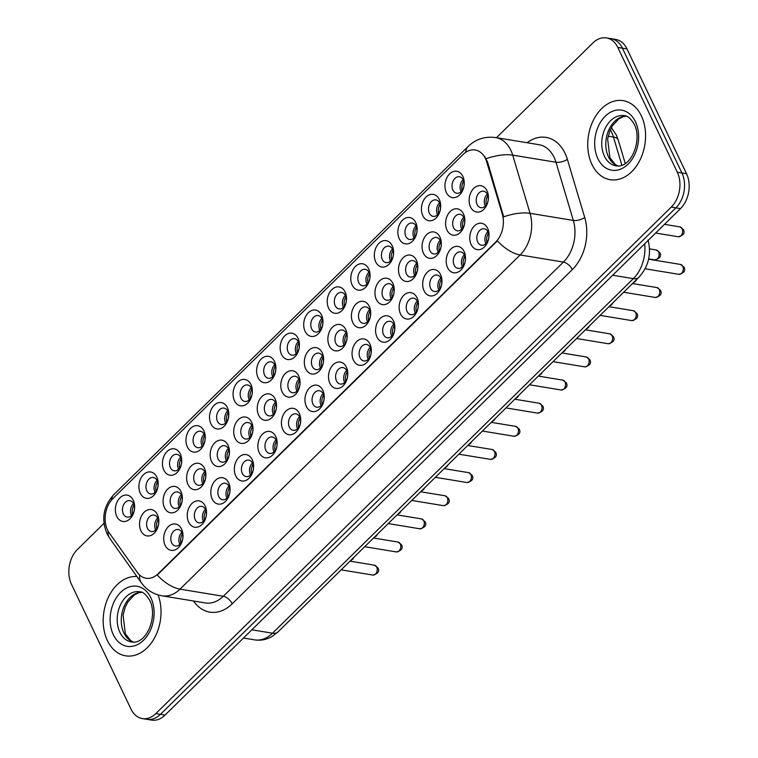 <?xml version="1.0" encoding="UTF-8"?>
<svg xmlns="http://www.w3.org/2000/svg" width="758" height="758" viewBox="0 0 758 758"><rect width="100%" height="100%" fill="white"/><g stroke="black" fill="none" stroke-linecap="round" stroke-linejoin="round"><path stroke-width="1.14" d="M393.468 320.88A13.35 9.522 99.3 0 1 390.247 339.489A13.35 9.522 99.3 0 1 376.991 337.073A13.35 9.522 99.3 0 1 380.222 318.474A13.35 9.522 99.3 0 1 393.468 320.88M383.548 334.61A8.347 5.95 -80.7 0 0 387.338 337.784A8.347 5.95 -80.7 0 0 393.582 333.634A8.347 5.95 -80.7 0 0 393.847 324.49A8.347 5.95 -80.7 0 0 390.048 321.316A8.347 5.95 -80.7 0 0 383.813 325.466A8.347 5.95 -80.7 0 0 383.548 334.61M417.014 297.752A13.35 9.522 99.3 0 1 413.792 316.351A13.35 9.522 99.3 0 1 400.537 313.945A13.35 9.522 99.3 0 1 403.768 295.336A13.35 9.522 99.3 0 1 417.014 297.752M407.093 311.472A8.347 5.95 -80.7 0 0 410.883 314.655A8.347 5.95 -80.7 0 0 417.127 310.505A8.347 5.95 -80.7 0 0 417.383 301.352A8.347 5.95 -80.7 0 0 413.593 298.178A8.347 5.95 -80.7 0 0 407.349 302.328A8.347 5.95 -80.7 0 0 407.093 311.472M440.559 274.614A13.35 9.522 99.3 0 1 437.328 293.223A13.35 9.522 99.3 0 1 424.082 290.807A13.35 9.522 99.3 0 1 427.304 272.207A13.35 9.522 99.3 0 1 440.559 274.614M430.629 288.343A8.347 5.95 -80.7 0 0 434.429 291.517A8.347 5.95 -80.7 0 0 440.663 287.367A8.347 5.95 -80.7 0 0 440.929 278.224A8.347 5.95 -80.7 0 0 437.139 275.05A8.347 5.95 -80.7 0 0 430.895 279.2A8.347 5.95 -80.7 0 0 430.629 288.343M369.932 344.018A13.35 9.522 99.3 0 1 366.701 362.618A13.35 9.522 99.3 0 1 353.455 360.211A13.35 9.522 99.3 0 1 356.677 341.602A13.35 9.522 99.3 0 1 369.932 344.018M360.003 357.738A8.347 5.95 -80.7 0 0 363.802 360.922A8.347 5.95 -80.7 0 0 370.037 356.772A8.347 5.95 -80.7 0 0 370.302 347.619A8.347 5.95 -80.7 0 0 366.512 344.445A8.347 5.95 -80.7 0 0 360.268 348.595A8.347 5.95 -80.7 0 0 360.003 357.738M346.387 367.147A13.35 9.522 99.3 0 1 343.166 385.756A13.35 9.522 99.3 0 1 329.91 383.34A13.35 9.522 99.3 0 1 333.132 364.74A13.35 9.522 99.3 0 1 346.387 367.147M336.467 380.876A8.347 5.95 -80.7 0 0 340.257 384.05A8.347 5.95 -80.7 0 0 346.501 379.9A8.347 5.95 -80.7 0 0 346.757 370.757A8.347 5.95 -80.7 0 0 342.967 367.583A8.347 5.95 -80.7 0 0 336.723 371.733A8.347 5.95 -80.7 0 0 336.467 380.876M464.095 251.485A13.35 9.522 99.3 0 1 460.873 270.085A13.35 9.522 99.3 0 1 447.618 267.678A13.35 9.522 99.3 0 1 450.849 249.069A13.35 9.522 99.3 0 1 464.095 251.485M454.175 265.205A8.347 5.95 -80.7 0 0 457.965 268.379A8.347 5.95 -80.7 0 0 464.209 264.239A8.347 5.95 -80.7 0 0 464.474 255.086A8.347 5.95 -80.7 0 0 460.674 251.912A8.347 5.95 -80.7 0 0 454.44 256.062A8.347 5.95 -80.7 0 0 454.175 265.205M322.842 390.285A13.35 9.522 99.3 0 1 319.62 408.884A13.35 9.522 99.3 0 1 306.365 406.478A13.35 9.522 99.3 0 1 309.596 387.869A13.35 9.522 99.3 0 1 322.842 390.285M312.921 404.005A8.347 5.95 -80.7 0 0 316.711 407.188A8.347 5.95 -80.7 0 0 322.955 403.038A8.347 5.95 -80.7 0 0 323.221 393.885A8.347 5.95 -80.7 0 0 319.421 390.711A8.347 5.95 -80.7 0 0 313.187 394.861A8.347 5.95 -80.7 0 0 312.921 404.005M299.306 413.413A13.35 9.522 99.3 0 1 296.075 432.022A13.35 9.522 99.3 0 1 282.829 429.606A13.35 9.522 99.3 0 1 286.05 411.007A13.35 9.522 99.3 0 1 299.306 413.413M289.376 427.142A8.347 5.95 -80.7 0 0 293.175 430.317A8.347 5.95 -80.7 0 0 299.41 426.167A8.347 5.95 -80.7 0 0 299.675 417.023A8.347 5.95 -80.7 0 0 295.885 413.849A8.347 5.95 -80.7 0 0 289.641 417.999A8.347 5.95 -80.7 0 0 289.376 427.142M275.76 436.551A13.35 9.522 99.3 0 1 272.529 455.151A13.35 9.522 99.3 0 1 259.283 452.744A13.35 9.522 99.3 0 1 262.505 434.135A13.35 9.522 99.3 0 1 275.76 436.551M265.831 450.28A8.347 5.95 -80.7 0 0 269.63 453.455A8.347 5.95 -80.7 0 0 275.874 449.305A8.347 5.95 -80.7 0 0 276.13 440.152A8.347 5.95 -80.7 0 0 272.34 436.978A8.347 5.95 -80.7 0 0 266.096 441.128A8.347 5.95 -80.7 0 0 265.831 450.28M252.215 459.68A13.35 9.522 99.3 0 1 248.994 478.289A13.35 9.522 99.3 0 1 235.738 475.872A13.35 9.522 99.3 0 1 238.969 457.273A13.35 9.522 99.3 0 1 252.215 459.68M242.295 473.409A8.347 5.95 -80.7 0 0 246.085 476.583A8.347 5.95 -80.7 0 0 252.329 472.433A8.347 5.95 -80.7 0 0 252.594 463.29A8.347 5.95 -80.7 0 0 248.795 460.115A8.347 5.95 -80.7 0 0 242.56 464.266A8.347 5.95 -80.7 0 0 242.295 473.409M228.679 482.818A13.35 9.522 99.3 0 1 225.448 501.426A13.35 9.522 99.3 0 1 212.202 499.01A13.35 9.522 99.3 0 1 215.424 480.401A13.35 9.522 99.3 0 1 228.679 482.818M218.749 496.547A8.347 5.95 -80.7 0 0 222.549 499.721A8.347 5.95 -80.7 0 0 228.783 495.571A8.347 5.95 -80.7 0 0 229.049 486.428A8.347 5.95 -80.7 0 0 225.259 483.244A8.347 5.95 -80.7 0 0 219.015 487.394A8.347 5.95 -80.7 0 0 218.749 496.547M205.134 505.946A13.35 9.522 99.3 0 1 201.903 524.555A13.35 9.522 99.3 0 1 188.657 522.139A13.35 9.522 99.3 0 1 191.878 503.539A13.35 9.522 99.3 0 1 205.134 505.946M195.204 519.675A8.347 5.95 -80.7 0 0 199.003 522.849A8.347 5.95 -80.7 0 0 205.247 518.699A8.347 5.95 -80.7 0 0 205.503 509.556A8.347 5.95 -80.7 0 0 201.713 506.382A8.347 5.95 -80.7 0 0 195.469 510.532A8.347 5.95 -80.7 0 0 195.204 519.675M181.588 529.084A13.35 9.522 99.3 0 1 178.367 547.693A13.35 9.522 99.3 0 1 165.111 545.277A13.35 9.522 99.3 0 1 168.342 526.668A13.35 9.522 99.3 0 1 181.588 529.084M171.668 542.813A8.347 5.95 -80.7 0 0 175.458 545.987A8.347 5.95 -80.7 0 0 181.702 541.837A8.347 5.95 -80.7 0 0 181.967 532.694A8.347 5.95 -80.7 0 0 178.168 529.51A8.347 5.95 -80.7 0 0 171.933 533.66A8.347 5.95 -80.7 0 0 171.668 542.813M487.64 228.347A13.35 9.522 99.3 0 1 484.419 246.956A13.35 9.522 99.3 0 1 471.163 244.54A13.35 9.522 99.3 0 1 474.394 225.941A13.35 9.522 99.3 0 1 487.64 228.347M477.72 242.077A8.347 5.95 -80.7 0 0 481.51 245.251A8.347 5.95 -80.7 0 0 487.754 241.101A8.347 5.95 -80.7 0 0 488.01 231.957A8.347 5.95 -80.7 0 0 484.22 228.783A8.347 5.95 -80.7 0 0 477.976 232.924A8.347 5.95 -80.7 0 0 477.72 242.077M416.379 260.174A13.35 9.522 99.3 0 1 413.157 278.783A13.35 9.522 99.3 0 1 399.902 276.367A13.35 9.522 99.3 0 1 403.133 257.758A13.35 9.522 99.3 0 1 416.379 260.174M406.459 273.903A8.347 5.95 -80.7 0 0 410.249 277.077A8.347 5.95 -80.7 0 0 416.493 272.927A8.347 5.95 -80.7 0 0 416.748 263.784A8.347 5.95 -80.7 0 0 412.958 260.61A8.347 5.95 -80.7 0 0 406.714 264.75A8.347 5.95 -80.7 0 0 406.459 273.903M345.752 329.578A13.35 9.522 99.3 0 1 342.531 348.178A13.35 9.522 99.3 0 1 329.275 345.771A13.35 9.522 99.3 0 1 332.506 327.162A13.35 9.522 99.3 0 1 345.752 329.578M335.832 343.298A8.347 5.95 -80.7 0 0 339.622 346.472A8.347 5.95 -80.7 0 0 345.866 342.332A8.347 5.95 -80.7 0 0 346.122 333.179A8.347 5.95 -80.7 0 0 342.332 330.005A8.347 5.95 -80.7 0 0 336.088 334.155A8.347 5.95 -80.7 0 0 335.832 343.298M392.834 283.312A13.35 9.522 99.3 0 1 389.612 301.911A13.35 9.522 99.3 0 1 376.356 299.495A13.35 9.522 99.3 0 1 379.587 280.896A13.35 9.522 99.3 0 1 392.834 283.312M382.913 297.032A8.347 5.95 -80.7 0 0 386.703 300.206A8.347 5.95 -80.7 0 0 392.947 296.065A8.347 5.95 -80.7 0 0 393.212 286.912A8.347 5.95 -80.7 0 0 389.413 283.738A8.347 5.95 -80.7 0 0 383.178 287.888A8.347 5.95 -80.7 0 0 382.913 297.032M322.207 352.707A13.35 9.522 99.3 0 1 318.985 371.316A13.35 9.522 99.3 0 1 305.73 368.9A13.35 9.522 99.3 0 1 308.961 350.291A13.35 9.522 99.3 0 1 322.207 352.707M312.287 366.436A8.347 5.95 -80.7 0 0 316.077 369.61A8.347 5.95 -80.7 0 0 322.321 365.46A8.347 5.95 -80.7 0 0 322.586 356.317A8.347 5.95 -80.7 0 0 318.786 353.143A8.347 5.95 -80.7 0 0 312.552 357.283A8.347 5.95 -80.7 0 0 312.287 366.436M439.924 237.046A13.35 9.522 99.3 0 1 436.693 255.645A13.35 9.522 99.3 0 1 423.447 253.229A13.35 9.522 99.3 0 1 426.669 234.629A13.35 9.522 99.3 0 1 439.924 237.046M429.994 250.765A8.347 5.95 -80.7 0 0 433.794 253.939A8.347 5.95 -80.7 0 0 440.028 249.799A8.347 5.95 -80.7 0 0 440.294 240.646A8.347 5.95 -80.7 0 0 436.504 237.472A8.347 5.95 -80.7 0 0 430.26 241.622A8.347 5.95 -80.7 0 0 429.994 250.765M463.46 213.908A13.35 9.522 99.3 0 1 460.239 232.517A13.35 9.522 99.3 0 1 446.983 230.1A13.35 9.522 99.3 0 1 450.214 211.491A13.35 9.522 99.3 0 1 463.46 213.908M453.54 227.637A8.347 5.95 -80.7 0 0 457.33 230.811A8.347 5.95 -80.7 0 0 463.574 226.661A8.347 5.95 -80.7 0 0 463.839 217.518A8.347 5.95 -80.7 0 0 460.04 214.343A8.347 5.95 -80.7 0 0 453.805 218.484A8.347 5.95 -80.7 0 0 453.54 227.637M369.298 306.44A13.35 9.522 99.3 0 1 366.067 325.049A13.35 9.522 99.3 0 1 352.821 322.633A13.35 9.522 99.3 0 1 356.042 304.024A13.35 9.522 99.3 0 1 369.298 306.44M359.368 320.17A8.347 5.95 -80.7 0 0 363.167 323.344A8.347 5.95 -80.7 0 0 369.402 319.194A8.347 5.95 -80.7 0 0 369.667 310.05A8.347 5.95 -80.7 0 0 365.877 306.876A8.347 5.95 -80.7 0 0 359.633 311.017A8.347 5.95 -80.7 0 0 359.368 320.17M298.671 375.845A13.35 9.522 99.3 0 1 295.44 394.444A13.35 9.522 99.3 0 1 282.194 392.038A13.35 9.522 99.3 0 1 285.415 373.429A13.35 9.522 99.3 0 1 298.671 375.845M288.741 389.565A8.347 5.95 -80.7 0 0 292.541 392.739A8.347 5.95 -80.7 0 0 298.775 388.598A8.347 5.95 -80.7 0 0 299.04 379.445A8.347 5.95 -80.7 0 0 295.25 376.271A8.347 5.95 -80.7 0 0 289.006 380.421A8.347 5.95 -80.7 0 0 288.741 389.565M275.126 398.973A13.35 9.522 99.3 0 1 271.904 417.582A13.35 9.522 99.3 0 1 258.649 415.166A13.35 9.522 99.3 0 1 261.87 396.567A13.35 9.522 99.3 0 1 275.126 398.973M265.205 412.703A8.347 5.95 -80.7 0 0 268.995 415.877A8.347 5.95 -80.7 0 0 275.239 411.727A8.347 5.95 -80.7 0 0 275.495 402.583A8.347 5.95 -80.7 0 0 271.705 399.409A8.347 5.95 -80.7 0 0 265.461 403.55A8.347 5.95 -80.7 0 0 265.205 412.703M251.58 422.111A13.35 9.522 99.3 0 1 248.359 440.711A13.35 9.522 99.3 0 1 235.103 438.304A13.35 9.522 99.3 0 1 238.334 419.695A13.35 9.522 99.3 0 1 251.58 422.111M241.66 435.831A8.347 5.95 -80.7 0 0 245.45 439.005A8.347 5.95 -80.7 0 0 251.694 434.865A8.347 5.95 -80.7 0 0 251.959 425.712A8.347 5.95 -80.7 0 0 248.16 422.538A8.347 5.95 -80.7 0 0 241.925 426.688A8.347 5.95 -80.7 0 0 241.66 435.831M228.044 445.24A13.35 9.522 99.3 0 1 224.813 463.849A13.35 9.522 99.3 0 1 211.567 461.433A13.35 9.522 99.3 0 1 214.789 442.833A13.35 9.522 99.3 0 1 228.044 445.24M218.114 458.969A8.347 5.95 -80.7 0 0 221.914 462.143A8.347 5.95 -80.7 0 0 228.149 457.993A8.347 5.95 -80.7 0 0 228.414 448.85A8.347 5.95 -80.7 0 0 224.624 445.676A8.347 5.95 -80.7 0 0 218.38 449.816A8.347 5.95 -80.7 0 0 218.114 458.969M204.499 468.378A13.35 9.522 99.3 0 1 201.268 486.977A13.35 9.522 99.3 0 1 188.022 484.57A13.35 9.522 99.3 0 1 191.243 465.962A13.35 9.522 99.3 0 1 204.499 468.378M194.579 482.097A8.347 5.95 -80.7 0 0 198.369 485.272A8.347 5.95 -80.7 0 0 204.613 481.131A8.347 5.95 -80.7 0 0 204.868 471.978A8.347 5.95 -80.7 0 0 201.078 468.804A8.347 5.95 -80.7 0 0 194.834 472.954A8.347 5.95 -80.7 0 0 194.579 482.097M180.954 491.506A13.35 9.522 99.3 0 1 177.732 510.115A13.35 9.522 99.3 0 1 164.477 507.699A13.35 9.522 99.3 0 1 167.708 489.1A13.35 9.522 99.3 0 1 180.954 491.506M171.033 505.235A8.347 5.95 -80.7 0 0 174.823 508.41A8.347 5.95 -80.7 0 0 181.067 504.26A8.347 5.95 -80.7 0 0 181.333 495.116A8.347 5.95 -80.7 0 0 177.533 491.942A8.347 5.95 -80.7 0 0 171.299 496.083A8.347 5.95 -80.7 0 0 171.033 505.235M157.418 514.644A13.35 9.522 99.3 0 1 154.187 533.244A13.35 9.522 99.3 0 1 140.941 530.837A13.35 9.522 99.3 0 1 144.162 512.228A13.35 9.522 99.3 0 1 157.418 514.644M147.488 528.364A8.347 5.95 -80.7 0 0 151.287 531.538A8.347 5.95 -80.7 0 0 157.522 527.397A8.347 5.95 -80.7 0 0 157.787 518.245A8.347 5.95 -80.7 0 0 153.997 515.07A8.347 5.95 -80.7 0 0 147.753 519.221A8.347 5.95 -80.7 0 0 147.488 528.364M487.006 190.779A13.35 9.522 99.3 0 1 483.784 209.379A13.35 9.522 99.3 0 1 470.529 206.962A13.35 9.522 99.3 0 1 473.759 188.363A13.35 9.522 99.3 0 1 487.006 190.779M477.085 204.499A8.347 5.95 -80.7 0 0 480.875 207.673A8.347 5.95 -80.7 0 0 487.119 203.532A8.347 5.95 -80.7 0 0 487.385 194.38A8.347 5.95 -80.7 0 0 483.585 191.206A8.347 5.95 -80.7 0 0 477.341 195.356A8.347 5.95 -80.7 0 0 477.085 204.499M439.289 199.468A13.35 9.522 99.3 0 1 436.058 218.067A13.35 9.522 99.3 0 1 422.812 215.66A13.35 9.522 99.3 0 1 426.034 197.052A13.35 9.522 99.3 0 1 439.289 199.468M429.36 213.188A8.347 5.95 -80.7 0 0 433.159 216.362A8.347 5.95 -80.7 0 0 439.394 212.221A8.347 5.95 -80.7 0 0 439.659 203.068A8.347 5.95 -80.7 0 0 435.869 199.894A8.347 5.95 -80.7 0 0 429.625 204.044A8.347 5.95 -80.7 0 0 429.36 213.188M415.744 222.596A13.35 9.522 99.3 0 1 412.523 241.205A13.35 9.522 99.3 0 1 399.267 238.789A13.35 9.522 99.3 0 1 402.498 220.19A13.35 9.522 99.3 0 1 415.744 222.596M405.824 236.325A8.347 5.95 -80.7 0 0 409.614 239.5A8.347 5.95 -80.7 0 0 415.858 235.35A8.347 5.95 -80.7 0 0 416.123 226.206A8.347 5.95 -80.7 0 0 412.324 223.032A8.347 5.95 -80.7 0 0 406.08 227.173A8.347 5.95 -80.7 0 0 405.824 236.325M392.199 245.734A13.35 9.522 99.3 0 1 388.977 264.334A13.35 9.522 99.3 0 1 375.722 261.927A13.35 9.522 99.3 0 1 378.953 243.318A13.35 9.522 99.3 0 1 392.199 245.734M382.278 259.454A8.347 5.95 -80.7 0 0 386.068 262.628A8.347 5.95 -80.7 0 0 392.312 258.487A8.347 5.95 -80.7 0 0 392.578 249.335A8.347 5.95 -80.7 0 0 388.778 246.161A8.347 5.95 -80.7 0 0 382.544 250.311A8.347 5.95 -80.7 0 0 382.278 259.454M368.663 268.863A13.35 9.522 99.3 0 1 365.432 287.471A13.35 9.522 99.3 0 1 352.186 285.055A13.35 9.522 99.3 0 1 355.407 266.456A13.35 9.522 99.3 0 1 368.663 268.863M358.733 282.592A8.347 5.95 -80.7 0 0 362.532 285.766A8.347 5.95 -80.7 0 0 368.767 281.616A8.347 5.95 -80.7 0 0 369.032 272.473A8.347 5.95 -80.7 0 0 365.242 269.298A8.347 5.95 -80.7 0 0 358.998 273.439A8.347 5.95 -80.7 0 0 358.733 282.592M345.117 292.001A13.35 9.522 99.3 0 1 341.896 310.6A13.35 9.522 99.3 0 1 328.64 308.193A13.35 9.522 99.3 0 1 331.871 289.584A13.35 9.522 99.3 0 1 345.117 292.001M335.197 305.72A8.347 5.95 -80.7 0 0 338.987 308.894A8.347 5.95 -80.7 0 0 345.231 304.754A8.347 5.95 -80.7 0 0 345.487 295.601A8.347 5.95 -80.7 0 0 341.697 292.427A8.347 5.95 -80.7 0 0 335.453 296.577A8.347 5.95 -80.7 0 0 335.197 305.72M321.572 315.129A13.35 9.522 99.3 0 1 318.351 333.738A13.35 9.522 99.3 0 1 305.095 331.322A13.35 9.522 99.3 0 1 308.326 312.722A13.35 9.522 99.3 0 1 321.572 315.129M311.652 328.858A8.347 5.95 -80.7 0 0 315.442 332.032A8.347 5.95 -80.7 0 0 321.686 327.882A8.347 5.95 -80.7 0 0 321.951 318.739A8.347 5.95 -80.7 0 0 318.152 315.565A8.347 5.95 -80.7 0 0 311.917 319.715A8.347 5.95 -80.7 0 0 311.652 328.858M298.036 338.267A13.35 9.522 99.3 0 1 294.805 356.866A13.35 9.522 99.3 0 1 281.559 354.46A13.35 9.522 99.3 0 1 284.781 335.851A13.35 9.522 99.3 0 1 298.036 338.267M288.106 351.987A8.347 5.95 -80.7 0 0 291.906 355.17A8.347 5.95 -80.7 0 0 298.14 351.02A8.347 5.95 -80.7 0 0 298.406 341.867A8.347 5.95 -80.7 0 0 294.616 338.693A8.347 5.95 -80.7 0 0 288.372 342.843A8.347 5.95 -80.7 0 0 288.106 351.987M274.491 361.395A13.35 9.522 99.3 0 1 271.269 380.004A13.35 9.522 99.3 0 1 258.014 377.588A13.35 9.522 99.3 0 1 261.245 358.989A13.35 9.522 99.3 0 1 274.491 361.395M264.57 375.125A8.347 5.95 -80.7 0 0 268.36 378.299A8.347 5.95 -80.7 0 0 274.604 374.149A8.347 5.95 -80.7 0 0 274.86 365.005A8.347 5.95 -80.7 0 0 271.07 361.831A8.347 5.95 -80.7 0 0 264.826 365.981A8.347 5.95 -80.7 0 0 264.57 375.125M250.945 384.533A13.35 9.522 99.3 0 1 247.724 403.133A13.35 9.522 99.3 0 1 234.468 400.726A13.35 9.522 99.3 0 1 237.699 382.117A13.35 9.522 99.3 0 1 250.945 384.533M241.025 398.253A8.347 5.95 -80.7 0 0 244.815 401.437A8.347 5.95 -80.7 0 0 251.059 397.287A8.347 5.95 -80.7 0 0 251.324 388.134A8.347 5.95 -80.7 0 0 247.525 384.96A8.347 5.95 -80.7 0 0 241.29 389.11A8.347 5.95 -80.7 0 0 241.025 398.253M227.409 407.662A13.35 9.522 99.3 0 1 224.178 426.271A13.35 9.522 99.3 0 1 210.932 423.855A13.35 9.522 99.3 0 1 214.154 405.255A13.35 9.522 99.3 0 1 227.409 407.662M217.48 421.391A8.347 5.95 -80.7 0 0 221.279 424.565A8.347 5.95 -80.7 0 0 227.514 420.415A8.347 5.95 -80.7 0 0 227.779 411.272A8.347 5.95 -80.7 0 0 223.989 408.098A8.347 5.95 -80.7 0 0 217.745 412.248A8.347 5.95 -80.7 0 0 217.48 421.391M203.864 430.8A13.35 9.522 99.3 0 1 200.643 449.399A13.35 9.522 99.3 0 1 187.387 446.993A13.35 9.522 99.3 0 1 190.609 428.384A13.35 9.522 99.3 0 1 203.864 430.8M193.944 444.52A8.347 5.95 -80.7 0 0 197.734 447.703A8.347 5.95 -80.7 0 0 203.978 443.553A8.347 5.95 -80.7 0 0 204.234 434.4A8.347 5.95 -80.7 0 0 200.444 431.226A8.347 5.95 -80.7 0 0 194.2 435.376A8.347 5.95 -80.7 0 0 193.944 444.52M180.319 453.928A13.35 9.522 99.3 0 1 177.097 472.537A13.35 9.522 99.3 0 1 163.842 470.121A13.35 9.522 99.3 0 1 167.073 451.522A13.35 9.522 99.3 0 1 180.319 453.928M170.398 467.658A8.347 5.95 -80.7 0 0 174.188 470.832A8.347 5.95 -80.7 0 0 180.432 466.682A8.347 5.95 -80.7 0 0 180.698 457.538A8.347 5.95 -80.7 0 0 176.898 454.364A8.347 5.95 -80.7 0 0 170.664 458.514A8.347 5.95 -80.7 0 0 170.398 467.658M156.783 477.066A13.35 9.522 99.3 0 1 153.552 495.666A13.35 9.522 99.3 0 1 140.306 493.259A13.35 9.522 99.3 0 1 143.527 474.65A13.35 9.522 99.3 0 1 156.783 477.066M146.853 490.796A8.347 5.95 -80.7 0 0 150.653 493.97A8.347 5.95 -80.7 0 0 156.887 489.82A8.347 5.95 -80.7 0 0 157.152 480.667A8.347 5.95 -80.7 0 0 153.362 477.493A8.347 5.95 -80.7 0 0 147.118 481.643A8.347 5.95 -80.7 0 0 146.853 490.796M133.237 500.195A13.35 9.522 99.3 0 1 130.006 518.804A13.35 9.522 99.3 0 1 116.76 516.388A13.35 9.522 99.3 0 1 119.982 497.788A13.35 9.522 99.3 0 1 133.237 500.195M123.317 513.924A8.347 5.95 -80.7 0 0 127.107 517.098A8.347 5.95 -80.7 0 0 133.351 512.948A8.347 5.95 -80.7 0 0 133.607 503.805A8.347 5.95 -80.7 0 0 129.817 500.631A8.347 5.95 -80.7 0 0 123.573 504.781A8.347 5.95 -80.7 0 0 123.317 513.924M462.825 176.33A13.35 9.522 99.3 0 1 459.604 194.939A13.35 9.522 99.3 0 1 446.348 192.523A13.35 9.522 99.3 0 1 449.579 173.923A13.35 9.522 99.3 0 1 462.825 176.33M452.905 190.059A8.347 5.95 -80.7 0 0 456.695 193.233A8.347 5.95 -80.7 0 0 462.939 189.083A8.347 5.95 -80.7 0 0 463.204 179.94A8.347 5.95 -80.7 0 0 459.405 176.766A8.347 5.95 -80.7 0 0 453.17 180.906A8.347 5.95 -80.7 0 0 452.905 190.059M391.753 336.192A8.347 5.95 99.3 0 1 391.63 335.936A8.347 5.95 99.3 0 1 393.715 324.234M415.299 313.054A8.347 5.95 99.3 0 1 415.166 312.808A8.347 5.95 99.3 0 1 417.26 301.106M438.835 289.926A8.347 5.95 99.3 0 1 438.711 289.67A8.347 5.95 99.3 0 1 440.805 277.968M368.208 359.32A8.347 5.95 99.3 0 1 368.085 359.074A8.347 5.95 99.3 0 1 370.179 347.372M344.672 382.458A8.347 5.95 99.3 0 1 344.539 382.203A8.347 5.95 99.3 0 1 346.633 370.501M462.38 266.788A8.347 5.95 99.3 0 1 462.257 266.541A8.347 5.95 99.3 0 1 464.341 254.84M321.127 405.587A8.347 5.95 99.3 0 1 321.004 405.341A8.347 5.95 99.3 0 1 323.088 393.639M297.581 428.725A8.347 5.95 99.3 0 1 297.458 428.469A8.347 5.95 99.3 0 1 299.552 416.767M274.045 451.853A8.347 5.95 99.3 0 1 273.913 451.607A8.347 5.95 99.3 0 1 276.007 439.905M250.5 474.991A8.347 5.95 99.3 0 1 250.377 474.735A8.347 5.95 99.3 0 1 252.461 463.034M226.955 498.12A8.347 5.95 99.3 0 1 226.832 497.873A8.347 5.95 99.3 0 1 228.925 486.172M203.419 521.258A8.347 5.95 99.3 0 1 203.286 521.002A8.347 5.95 99.3 0 1 205.38 509.3M179.873 544.386A8.347 5.95 99.3 0 1 179.75 544.14A8.347 5.95 99.3 0 1 181.835 532.438M485.925 243.659A8.347 5.95 99.3 0 1 485.793 243.403A8.347 5.95 99.3 0 1 487.887 231.702M414.664 275.486A8.347 5.95 99.3 0 1 414.531 275.23A8.347 5.95 99.3 0 1 416.625 263.528M344.037 344.881A8.347 5.95 99.3 0 1 343.905 344.625A8.347 5.95 99.3 0 1 345.999 332.933M391.119 298.614A8.347 5.95 99.3 0 1 390.995 298.358A8.347 5.95 99.3 0 1 393.08 286.666M320.492 368.018A8.347 5.95 99.3 0 1 320.369 367.763A8.347 5.95 99.3 0 1 322.453 356.061M438.2 252.348A8.347 5.95 99.3 0 1 438.077 252.092A8.347 5.95 99.3 0 1 440.171 240.39M461.745 229.219A8.347 5.95 99.3 0 1 461.622 228.963A8.347 5.95 99.3 0 1 463.716 217.262M367.573 321.752A8.347 5.95 99.3 0 1 367.45 321.496A8.347 5.95 99.3 0 1 369.544 309.795M296.946 391.147A8.347 5.95 99.3 0 1 296.823 390.891A8.347 5.95 99.3 0 1 298.917 379.199M273.411 414.285A8.347 5.95 99.3 0 1 273.278 414.029A8.347 5.95 99.3 0 1 275.372 402.327M249.865 437.413A8.347 5.95 99.3 0 1 249.742 437.158A8.347 5.95 99.3 0 1 251.827 425.465M226.32 460.551A8.347 5.95 99.3 0 1 226.197 460.296A8.347 5.95 99.3 0 1 228.291 448.594M202.784 483.68A8.347 5.95 99.3 0 1 202.651 483.433A8.347 5.95 99.3 0 1 204.745 471.732M179.239 506.818A8.347 5.95 99.3 0 1 179.115 506.562A8.347 5.95 99.3 0 1 181.2 494.86M155.693 529.946A8.347 5.95 99.3 0 1 155.57 529.7A8.347 5.95 99.3 0 1 157.664 517.998M485.291 206.081A8.347 5.95 99.3 0 1 485.158 205.825A8.347 5.95 99.3 0 1 487.252 194.124M437.565 214.77A8.347 5.95 99.3 0 1 437.442 214.523A8.347 5.95 99.3 0 1 439.536 202.822M414.029 237.908A8.347 5.95 99.3 0 1 413.896 237.652A8.347 5.95 99.3 0 1 415.99 225.95M390.484 261.036A8.347 5.95 99.3 0 1 390.361 260.79A8.347 5.95 99.3 0 1 392.454 249.088M366.938 284.174A8.347 5.95 99.3 0 1 366.815 283.918A8.347 5.95 99.3 0 1 368.909 272.217M343.402 307.303A8.347 5.95 99.3 0 1 343.27 307.056A8.347 5.95 99.3 0 1 345.364 295.355M319.857 330.441A8.347 5.95 99.3 0 1 319.734 330.185A8.347 5.95 99.3 0 1 321.828 318.483M296.312 353.569A8.347 5.95 99.3 0 1 296.189 353.323A8.347 5.95 99.3 0 1 298.282 341.621M272.776 376.707A8.347 5.95 99.3 0 1 272.643 376.451A8.347 5.95 99.3 0 1 274.737 364.75M249.23 399.836A8.347 5.95 99.3 0 1 249.107 399.589A8.347 5.95 99.3 0 1 251.192 387.888M225.685 422.973A8.347 5.95 99.3 0 1 225.562 422.718A8.347 5.95 99.3 0 1 227.656 411.016M202.149 446.102A8.347 5.95 99.3 0 1 202.016 445.856A8.347 5.95 99.3 0 1 204.11 434.154M178.604 469.24A8.347 5.95 99.3 0 1 178.481 468.984A8.347 5.95 99.3 0 1 180.565 457.282M155.058 492.368A8.347 5.95 99.3 0 1 154.935 492.122A8.347 5.95 99.3 0 1 157.029 480.42M131.522 515.506A8.347 5.95 99.3 0 1 131.39 515.25A8.347 5.95 99.3 0 1 133.484 503.549M461.11 191.641A8.347 5.95 99.3 0 1 460.987 191.386A8.347 5.95 99.3 0 1 463.081 179.684M109.171 532.808A22.532 16.07 99.3 0 1 107.494 529.937A22.532 16.07 99.3 0 1 112.933 498.546L463.081 154.48A22.532 16.07 99.3 0 1 475.2 149.98A22.532 16.07 99.3 0 1 486.702 161.833L502.279 214.059A22.532 16.07 99.3 0 1 495.571 242.162L158.138 573.74A22.532 16.07 99.3 0 1 146.019 578.24A22.532 16.07 99.3 0 1 137.454 572.536L109.171 532.808M107.399 640.586A40.06 28.567 -80.7 0 0 125.61 655.831A40.06 28.567 -80.7 0 0 154.793 637.431A40.06 28.567 -80.7 0 0 158.052 594.888A40.06 28.567 -80.7 0 1 154.793 637.431A40.06 28.567 -80.7 0 1 125.61 655.831A40.06 28.567 -80.7 0 1 107.399 640.586A40.06 28.567 -80.7 0 1 108.167 597.711A40.06 28.567 -80.7 0 1 136.942 576.573A40.06 28.567 -80.7 0 0 108.167 597.711A40.06 28.567 -80.7 0 0 107.399 640.586M591.941 164.467A40.06 28.567 -80.7 0 0 610.152 179.703A40.06 28.567 -80.7 0 0 640.112 159.796A40.06 28.567 -80.7 0 0 641.372 115.889A40.06 28.567 -80.7 0 0 623.152 100.653A40.06 28.567 -80.7 0 0 593.201 120.56A40.06 28.567 -80.7 0 0 591.941 164.467A40.06 28.567 -80.7 0 0 610.152 179.703A40.06 28.567 -80.7 0 0 640.112 159.796A40.06 28.567 -80.7 0 0 641.372 115.889A40.06 28.567 -80.7 0 0 623.152 100.653A40.06 28.567 -80.7 0 0 593.201 120.56A40.06 28.567 -80.7 0 0 591.941 164.467M104.017 523.333L77.505 549.379A25.033 17.86 -80.7 0 0 71.451 584.266L130.973 709.062A25.033 17.86 -80.7 0 0 142.362 718.584L151.6 720.1A25.033 17.86 -80.7 0 0 165.054 715.097L680.495 208.621A25.033 17.86 -80.7 0 0 686.549 173.734L627.027 48.938L622.403 48.18A25.033 17.86 -80.7 0 0 611.024 38.658A25.033 17.86 -80.7 0 1 622.403 48.18L681.925 172.976L622.403 48.18L617.789 47.422A25.033 17.86 -80.7 0 0 606.4 37.9A25.033 17.86 -80.7 0 0 592.945 42.903L496.471 137.7M680.495 208.621L675.88 207.853A25.033 17.86 -80.7 0 0 681.925 172.976A25.033 17.86 -80.7 0 1 675.88 207.853L160.44 714.339L675.88 207.853L671.266 207.095A25.033 17.86 -80.7 0 0 677.311 172.218L617.789 47.422M146.976 719.342A25.033 17.86 -80.7 0 0 160.44 714.339A25.033 17.86 -80.7 0 1 146.976 719.342M527.094 142.731A41.728 29.761 99.3 0 1 565.042 153.268A41.728 29.761 99.3 0 1 567.372 159.36L584.731 217.546A41.728 29.761 99.3 0 1 572.318 269.602A8.347 4.188 -134.5 0 0 563.412 262.079L520.121 254.963A29.211 14.648 45.5 0 1 497.39 240.855L157.285 575.057A29.211 14.648 -134.5 0 0 180.025 589.155A33.38 23.811 99.3 0 1 162.07 595.826L205.361 602.942A33.38 23.811 -80.7 0 0 223.307 596.271L563.412 262.079A33.38 23.811 -80.7 0 0 573.342 220.436L555.984 162.25A33.38 23.811 -80.7 0 0 554.126 157.38A33.38 23.811 -80.7 0 0 538.947 144.683L495.656 137.568A33.38 23.811 99.3 0 1 510.835 150.264A33.38 23.811 99.3 0 1 512.702 155.134L530.05 213.32A33.38 23.811 99.3 0 1 520.121 254.963L180.025 589.155L223.307 596.271A8.347 4.188 -134.5 0 1 232.213 603.794A41.728 29.761 99.3 0 1 193.915 601.568L193.498 600.99M484.504 156.148L487.536 161.975L503.663 216.835A29.211 11.541 -16.6 0 1 530.05 213.32L573.342 220.436A8.347 3.297 163.4 0 0 584.731 217.546M142.362 718.584A25.033 17.86 -80.7 0 0 155.826 713.581L671.266 207.095M627.027 48.938A25.033 17.86 -80.7 0 0 615.638 39.416L606.4 37.9M463.669 181.143A9.181 6.547 -80.7 0 0 462.134 190.447M463.517 180.698L462.74 180.025M487.839 195.583A9.181 6.547 -80.7 0 0 486.314 204.887M487.697 195.138L486.92 194.474M488.474 233.161A9.181 6.547 -80.7 0 0 486.949 242.465M488.332 232.715L487.555 232.052M440.123 204.272A9.181 6.547 -80.7 0 0 438.588 213.585M439.972 203.826L439.195 203.163M416.578 227.409A9.181 6.547 -80.7 0 0 415.052 236.714M416.436 226.964L415.659 226.301M393.042 250.538A9.181 6.547 -80.7 0 0 391.507 259.852M392.89 250.093L392.113 249.429M369.497 273.676A9.181 6.547 -80.7 0 0 367.962 282.98M369.345 273.231L368.568 272.567M464.303 218.721A9.181 6.547 -80.7 0 0 462.768 228.025M464.152 218.266L463.375 217.603M440.758 241.849A9.181 6.547 -80.7 0 0 439.223 251.154M440.606 241.404L439.829 240.741M417.213 264.987A9.181 6.547 -80.7 0 0 415.687 274.292M417.071 264.533L416.294 263.869M393.677 288.116A9.181 6.547 -80.7 0 0 392.142 297.42M393.525 287.67L392.748 287.007M464.938 256.289A9.181 6.547 -80.7 0 0 463.403 265.603M464.787 255.844L464.01 255.181M441.393 279.427A9.181 6.547 -80.7 0 0 439.858 288.732M441.241 278.982L440.464 278.319M417.848 302.556A9.181 6.547 -80.7 0 0 416.322 311.87M417.705 302.11L416.928 301.447M394.312 325.694A9.181 6.547 -80.7 0 0 392.777 334.998M394.16 325.248L393.383 324.585M345.951 296.804A9.181 6.547 -80.7 0 0 344.426 306.118M345.809 296.359L345.032 295.696M322.415 319.942A9.181 6.547 -80.7 0 0 320.88 329.247M322.264 319.497L321.487 318.834M298.87 343.071A9.181 6.547 -80.7 0 0 297.335 352.385M298.718 342.625L297.941 341.962M275.325 366.209A9.181 6.547 -80.7 0 0 273.799 375.513M275.182 365.763L274.405 365.1M370.131 311.254A9.181 6.547 -80.7 0 0 368.596 320.558M369.98 310.799L369.203 310.136M346.586 334.382A9.181 6.547 -80.7 0 0 345.061 343.687M346.444 333.937L345.667 333.274M323.05 357.52A9.181 6.547 -80.7 0 0 321.515 366.825M322.899 357.075L322.122 356.402M299.505 380.649A9.181 6.547 -80.7 0 0 297.97 389.953M299.353 380.203L298.576 379.54M370.766 348.832A9.181 6.547 -80.7 0 0 369.231 358.136M370.615 348.377L369.838 347.714M347.221 371.96A9.181 6.547 -80.7 0 0 345.695 381.265M347.079 371.515L346.292 370.851M323.675 395.098A9.181 6.547 -80.7 0 0 322.15 404.402M323.533 394.643L322.756 393.98M251.789 389.347A9.181 6.547 -80.7 0 0 250.254 398.651M251.637 388.892L250.86 388.229M228.243 412.475A9.181 6.547 -80.7 0 0 226.708 421.78M228.092 412.03L227.315 411.367M204.698 435.613A9.181 6.547 -80.7 0 0 203.172 444.918M204.556 435.158L203.769 434.495M181.162 458.742A9.181 6.547 -80.7 0 0 179.627 468.046M181.01 458.296L180.233 457.633M157.617 481.88A9.181 6.547 -80.7 0 0 156.082 491.184M157.465 481.425L156.688 480.761M134.071 505.008A9.181 6.547 -80.7 0 0 132.546 514.312M133.929 504.563L133.143 503.899M275.959 403.787A9.181 6.547 -80.7 0 0 274.434 413.091M275.817 403.341L275.031 402.669M252.414 426.915A9.181 6.547 -80.7 0 0 250.889 436.22M252.272 426.47L251.495 425.806M228.878 450.053A9.181 6.547 -80.7 0 0 227.343 459.357M228.727 449.608L227.95 448.935M205.333 473.181A9.181 6.547 -80.7 0 0 203.807 482.486M205.191 472.736L204.404 472.073M181.787 496.319A9.181 6.547 -80.7 0 0 180.262 505.624M181.645 495.874L180.868 495.201M158.251 519.448A9.181 6.547 -80.7 0 0 156.716 528.752M158.1 519.003L157.323 518.339M300.14 418.226A9.181 6.547 -80.7 0 0 298.605 427.531M299.988 417.781L299.211 417.118M276.594 441.364A9.181 6.547 -80.7 0 0 275.069 450.669M276.452 440.91L275.666 440.246M253.049 464.493A9.181 6.547 -80.7 0 0 251.523 473.797M252.907 464.048L252.13 463.384M229.513 487.631A9.181 6.547 -80.7 0 0 227.978 496.935M229.361 487.176L228.584 486.513M205.968 510.759A9.181 6.547 -80.7 0 0 204.442 520.064M205.825 510.314L205.039 509.651M182.422 533.897A9.181 6.547 -80.7 0 0 180.897 543.202M182.28 533.442L181.503 532.779M486.702 161.833L487.536 161.975M502.279 214.059L503.113 214.192M495.571 242.162L496.139 242.257M158.138 573.74L158.706 573.834M465.725 152.301A29.211 14.648 -134.5 0 1 468.207 146.389L113.937 494.5C103.353 506.126 101.051 519.202 107.039 533.717L109.919 538.616A29.211 16.629 -35.4 0 1 108.081 531.093M109.919 538.616L141.433 582.883A29.211 16.629 -35.4 0 1 139.633 575.028M486.153 158.697A29.211 11.541 -16.6 0 1 512.702 155.134L555.984 162.25A8.347 3.297 163.4 0 0 567.372 159.36M113.937 494.5A29.211 14.648 45.5 0 0 111.483 500.119M572.318 269.602L232.213 603.794M155.826 713.581L165.054 715.097M677.311 172.218L686.549 173.734M621.854 165.216L613.449 137.037A33.38 23.811 -80.7 0 0 611.592 132.167A33.38 23.811 -80.7 0 0 610.323 129.789M608.181 136.165L613.449 137.037A16.685 6.595 -16.6 0 1 618.215 139.946L625.227 163.453M648.033 239.916C651.605 254.205 648.526 266.702 638.767 277.409L277.94 631.973L272.103 636.464C266.598 639.667 260.752 640.804 254.555 639.866A33.38 23.811 -80.7 0 0 272.51 633.205L251.855 629.803M277.94 631.973A16.685 8.376 -134.5 0 1 272.51 633.205L633.337 278.641L612.691 275.249M638.767 277.409A16.685 8.376 -134.5 0 1 633.337 278.641A33.38 23.811 -80.7 0 0 644.641 243.849M682.134 228.774A5.003 3.572 -80.7 0 0 679.85 226.869L683.328 229.503C685.194 233.038 683.498 235.454 678.23 236.752A5.003 3.572 -80.7 0 0 681.973 234.26A5.003 3.572 -80.7 0 0 682.134 228.774M682.769 266.352A5.003 3.572 -80.7 0 0 680.485 264.447L683.962 267.081C685.829 270.615 684.133 273.022 678.865 274.32A5.003 3.572 -80.7 0 0 682.607 271.838A5.003 3.572 -80.7 0 0 682.769 266.352M141.585 592.263A25.44 18.145 -80.7 0 0 124.104 606.409A25.44 18.145 -80.7 0 0 123.924 632.958A25.44 18.145 -80.7 0 0 133.389 642.111M119.878 632.295A25.44 18.145 -80.7 0 0 131.447 641.969C146.711 644.906 157.882 616.32 149.838 600.573C146.209 594.575 142.826 591.638 139.699 591.771A25.44 18.145 -80.7 0 0 120.683 604.41A25.44 18.145 -80.7 0 0 119.878 632.295M150.899 597.844A30.443 21.717 -80.7 0 0 120.683 592.339A30.443 21.717 -80.7 0 0 113.33 634.759A30.443 21.717 -80.7 0 0 143.537 640.264A30.443 21.717 -80.7 0 0 150.899 597.844M658.588 251.902A5.003 3.572 -80.7 0 0 656.314 249.998L659.782 252.641C661.658 256.166 659.962 258.582 654.685 259.88A5.003 3.572 -80.7 0 0 658.427 257.398A5.003 3.572 -80.7 0 0 658.588 251.902M626.127 116.145A25.44 18.145 -80.7 0 0 608.646 130.281A25.44 18.145 -80.7 0 0 608.466 156.83A25.44 18.145 -80.7 0 0 617.931 165.983M604.42 156.167A25.44 18.145 -80.7 0 0 615.989 165.85C631.253 168.778 642.424 140.192 634.38 124.445C630.751 118.447 627.368 115.519 624.241 115.652A25.44 18.145 -80.7 0 0 605.225 128.292A25.44 18.145 -80.7 0 0 604.42 156.167M635.441 121.716A30.443 21.717 -80.7 0 0 605.225 116.22A30.443 21.717 -80.7 0 0 597.873 158.64A30.443 21.717 -80.7 0 0 628.079 164.135A30.443 21.717 -80.7 0 0 635.441 121.716M659.223 289.48A5.003 3.572 -80.7 0 0 656.949 287.576L660.417 290.21C662.293 293.744 660.597 296.16 655.319 297.458A5.003 3.572 -80.7 0 0 659.062 294.966A5.003 3.572 -80.7 0 0 659.223 289.48M635.678 312.618A5.003 3.572 -80.7 0 0 633.404 310.714L636.872 313.348C638.748 316.882 637.052 319.298 631.784 320.587A5.003 3.572 -80.7 0 0 635.526 318.104A5.003 3.572 -80.7 0 0 635.678 312.618M612.142 335.747A5.003 3.572 -80.7 0 0 609.858 333.842L613.326 336.486C615.202 340.01 613.506 342.426 608.238 343.725A5.003 3.572 -80.7 0 0 611.981 341.233A5.003 3.572 -80.7 0 0 612.142 335.747M588.596 358.885A5.003 3.572 -80.7 0 0 586.322 356.98L589.79 359.614C591.666 363.148 589.97 365.564 584.693 366.853A5.003 3.572 -80.7 0 0 588.435 364.371A5.003 3.572 -80.7 0 0 588.596 358.885M565.051 382.013A5.003 3.572 -80.7 0 0 562.777 380.109L566.245 382.752C568.121 386.277 566.425 388.693 561.157 389.991A5.003 3.572 -80.7 0 0 564.9 387.499A5.003 3.572 -80.7 0 0 565.051 382.013M541.515 405.151A5.003 3.572 -80.7 0 0 539.232 403.247L542.7 405.881C544.576 409.415 542.88 411.831 537.611 413.119A5.003 3.572 -80.7 0 0 541.354 410.637A5.003 3.572 -80.7 0 0 541.515 405.151M517.97 428.279A5.003 3.572 -80.7 0 0 515.696 426.375L519.164 429.019C521.04 432.543 519.344 434.959 514.066 436.257A5.003 3.572 -80.7 0 0 517.809 433.766A5.003 3.572 -80.7 0 0 517.97 428.279M494.424 451.417A5.003 3.572 -80.7 0 0 492.15 449.513L495.618 452.147C497.494 455.681 495.798 458.097 490.53 459.386A5.003 3.572 -80.7 0 0 494.273 456.903A5.003 3.572 -80.7 0 0 494.424 451.417M470.889 474.546A5.003 3.572 -80.7 0 0 468.605 472.641L472.073 475.285C473.949 478.81 472.253 481.226 466.985 482.524A5.003 3.572 -80.7 0 0 470.727 480.032A5.003 3.572 -80.7 0 0 470.889 474.546M447.343 497.684A5.003 3.572 -80.7 0 0 445.069 495.779L448.537 498.413C450.413 501.948 448.717 504.364 443.439 505.662A5.003 3.572 -80.7 0 0 447.182 503.17A5.003 3.572 -80.7 0 0 447.343 497.684M423.798 520.812A5.003 3.572 -80.7 0 0 421.524 518.908L424.992 521.551C426.868 525.076 425.172 527.492 419.904 528.79A5.003 3.572 -80.7 0 0 423.646 526.298A5.003 3.572 -80.7 0 0 423.798 520.812M400.262 543.95A5.003 3.572 -80.7 0 0 397.978 542.046L401.446 544.68C403.322 548.214 401.626 550.63 396.358 551.928A5.003 3.572 -80.7 0 0 400.101 549.436A5.003 3.572 -80.7 0 0 400.262 543.95M376.717 567.079A5.003 3.572 -80.7 0 0 374.443 565.174L377.91 567.818C379.786 571.342 378.081 573.759 372.813 575.057A5.003 3.572 -80.7 0 0 376.555 572.565A5.003 3.572 -80.7 0 0 376.717 567.079M495.656 137.568C485.006 136.165 475.853 139.102 468.207 146.389M141.433 582.883L143.745 585.763C148.682 591.183 154.793 594.537 162.07 595.826M611.365 127.657L616.358 135.095L618.215 139.946M254.555 639.866L243.479 638.047M679.85 226.869L664.491 224.34M678.23 236.752L655.642 233.038M680.485 264.447L648.602 259.198M678.865 274.32L645.115 268.777M141.689 592.301L138.496 592.86L134.147 595.077L127.837 602.013L125.174 607.347L123.08 615.108L125.345 633.84L130.774 640.643L133.503 642.102M656.314 249.998L649.511 248.88M654.685 259.88L648.668 258.895M636.455 279.683L635.431 281.455L633.195 282.886M612.909 302.821L611.895 304.583L609.65 306.024M626.231 116.182L623.038 116.732L618.689 118.949L612.379 125.894L609.716 131.229L607.632 138.979L609.896 157.711L615.316 164.524L618.045 165.983M589.373 325.949L588.35 327.721L586.105 329.152M656.949 287.576L632.513 283.558M655.319 297.458L623.663 292.247M633.404 310.714L608.968 306.687M631.784 320.587L600.118 315.385M609.858 333.842L585.432 329.825M608.238 343.725L576.582 338.513M586.322 356.98L561.886 352.953M584.693 366.853L553.037 361.651M565.828 349.087L564.805 350.85L562.569 352.29M542.283 372.216L541.269 373.988L539.023 375.418M518.747 395.354L517.723 397.116L515.478 398.556M495.201 418.482L494.178 420.254L491.942 421.685M562.777 380.109L538.341 376.091M561.157 389.991L529.491 384.78M539.232 403.247L514.805 399.22M537.611 413.119L505.956 407.918M515.696 426.375L491.26 422.358M514.066 436.257L482.41 431.056M471.656 441.62L470.642 443.383L468.397 444.823M448.12 464.749L447.097 466.521L444.851 467.951M424.575 487.887L423.551 489.649L421.315 491.089M401.029 511.015L400.016 512.787L397.77 514.218M377.493 534.153L376.47 535.915L374.225 537.356M353.948 557.282L352.925 559.053L350.689 560.494M492.15 449.513L467.714 445.486M490.53 459.386L458.865 454.184M468.605 472.641L444.169 468.624M466.985 482.524L435.329 477.322M445.069 495.779L420.633 491.762M443.439 505.662L411.784 500.451M421.524 518.908L397.088 514.89M419.904 528.79L388.238 523.589M397.978 542.046L373.542 538.028M396.358 551.928L364.702 546.717M374.443 565.174L350.006 561.157M372.813 575.057L341.157 569.855"/></g></svg>
